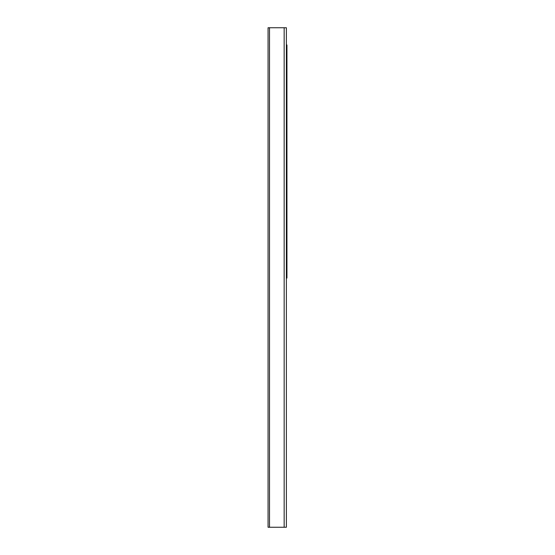 <?xml version="1.0" encoding="UTF-8"?>
<svg xmlns="http://www.w3.org/2000/svg" width="555" height="555" viewBox="0 0 555 555"><rect width="100%" height="100%" fill="white"/><g stroke="black" fill="none" stroke-linecap="round" stroke-linejoin="round"><path stroke-width="0.83" d="M284.16 27.75L268.065 27.75L268.065 527.25L286.38 527.25L286.38 27.75L284.16 27.75L284.16 527.25M286.38 278.055L286.935 278.055L286.935 44.955L286.38 44.955M269.508 27.75L269.508 527.25M286.491 278.055L286.491 44.955"/></g></svg>
